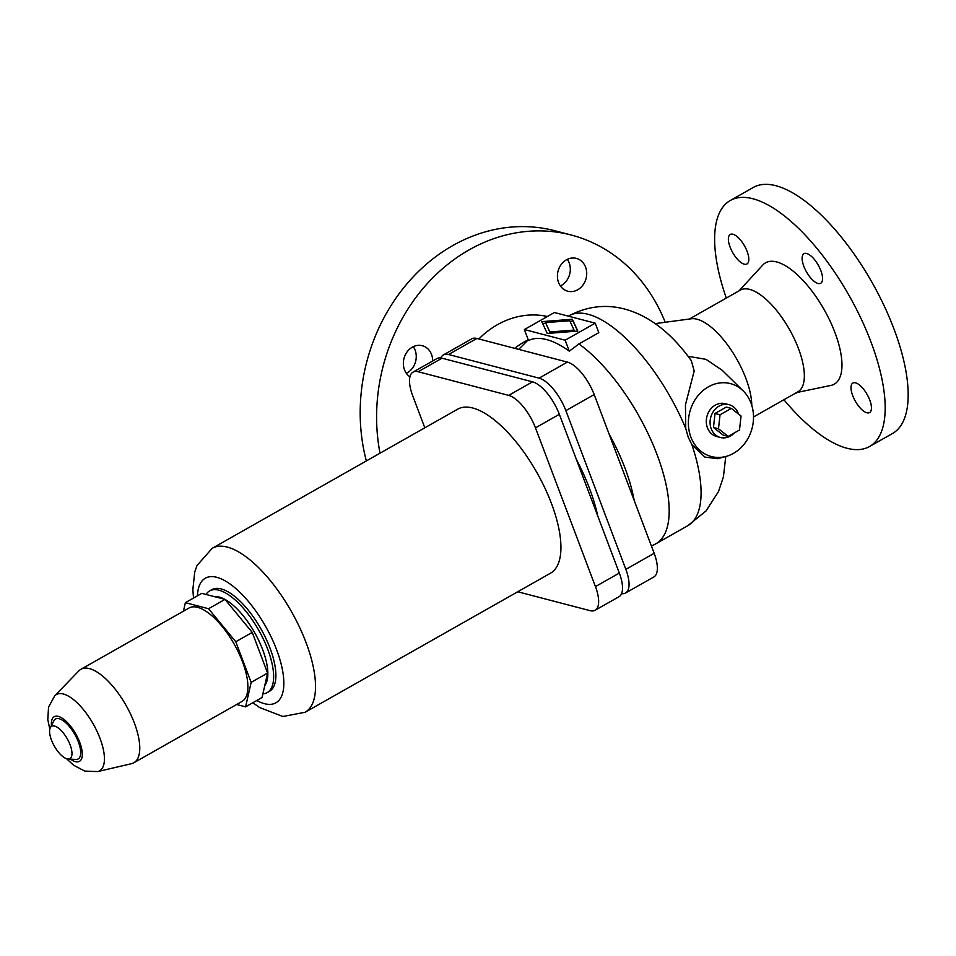<?xml version="1.0" encoding="UTF-8"?>
<svg xmlns="http://www.w3.org/2000/svg" width="956" height="956" viewBox="0 0 956 956"><rect width="100%" height="100%" fill="white"/><g stroke="black" fill="none" stroke-linecap="round" stroke-linejoin="round"><path stroke-width="1.43" d="M621.567 593.652A32.038 12.822 -119.5 0 0 625.523 593.019A32.038 12.822 -119.5 0 0 625.845 569.358L565.856 410.626A32.038 12.822 -119.5 0 0 539.065 378.146L448.543 354.497A32.038 12.822 -119.5 0 0 443.429 354.903A32.038 12.822 -119.5 0 0 440.859 357.962M443.429 354.903L471.75 338.842A32.038 12.822 60.5 0 1 476.865 338.448L567.386 362.097A32.038 12.822 60.5 0 1 594.19 394.577L654.167 553.309A32.038 12.822 60.5 0 1 653.844 576.97L625.523 593.019M726.297 298.081A141.345 56.559 60.5 0 1 730.217 200.545A141.345 56.559 60.5 0 1 871.024 342.093A141.345 56.559 60.5 0 1 869.602 446.488A141.345 56.559 60.5 0 1 783.908 399.739M730.217 200.545L753.197 187.519A141.345 56.559 60.5 0 1 894.015 329.067A141.345 56.559 60.5 0 1 892.593 433.45L869.602 446.488M689.336 319.029L740.291 290.146A58.424 23.374 60.5 0 1 798.499 348.653A58.424 23.374 60.5 0 1 797.913 391.805L753.519 416.959M738.988 290.887L762.709 265.111A69.728 27.903 60.5 0 1 834.994 332.676A69.728 27.903 60.5 0 1 830.907 385.435L796.611 392.546M655.171 323.618L691.308 318.766A58.424 23.374 60.5 0 1 745.907 378.457A58.424 23.374 60.5 0 1 751.775 405.332M685.751 428.479L685.452 404.854L694.176 370.964L691.331 360.651C672.952 335.186 652.805 318.623 630.876 310.975C609.892 303.614 589.219 305.227 568.832 315.839A120.611 48.254 60.5 0 1 685.751 428.479L688.189 437.083L691.881 444.683A120.611 48.254 60.5 0 1 687.782 525.704L655.888 543.785A120.611 48.254 60.5 0 0 656.521 453.204A120.611 48.254 60.5 0 0 578.918 343.945L569.298 351.175A119.046 47.633 -119.5 0 0 528.525 340.527L524.378 329.545L565.151 340.205L595.206 323.164L554.432 312.516L524.378 329.545M595.206 323.164L598.803 332.676L578.918 343.945M576.408 459.501A109.307 43.737 60.5 0 1 589.47 488.325A109.307 43.737 60.5 0 1 597.727 515.905M869.757 400.05A16.957 6.788 60.5 0 1 869.59 412.574A16.957 6.788 60.5 0 1 852.692 395.593A16.957 6.788 60.5 0 1 852.86 383.057A16.957 6.788 60.5 0 1 869.757 400.05M820.881 270.703A16.957 6.788 60.5 0 1 820.714 283.239A16.957 6.788 60.5 0 1 803.817 266.246A16.957 6.788 60.5 0 1 803.984 253.722A16.957 6.788 60.5 0 1 820.881 270.703M747.126 251.44A16.957 6.788 60.5 0 1 746.959 263.964A16.957 6.788 60.5 0 1 730.061 246.983A16.957 6.788 60.5 0 1 730.229 234.459A16.957 6.788 60.5 0 1 747.126 251.44M796.718 392.522A16.957 6.788 60.5 0 1 795.834 393.31A16.957 6.788 60.5 0 1 794.615 393.669M690.889 437.119A37.69 32.193 -75.4 0 1 702.361 391.135A37.69 32.193 -75.4 0 1 743.206 390.92A37.69 32.193 -75.4 0 1 750.998 403.062A37.69 32.193 -75.4 0 1 733.515 453.347A37.69 32.193 -75.4 0 1 726.094 456.418A37.69 32.193 -75.4 0 1 690.889 437.119M688.129 356.289L705.994 359.337L722.127 370.211L743.206 390.92M541.777 321.646L572.345 319.244L577.806 331.063L547.25 333.465L541.777 321.646M565.151 340.205L569.298 351.175M726.094 456.418L717.693 458.701L704.859 457.076L691.881 444.683M665.209 322.268A174.327 148.897 104.6 0 0 571.306 235.045A174.327 148.897 104.6 0 0 380.01 453.204M571.306 235.045L554.898 230.755A174.327 148.897 104.6 0 0 404.854 286.358A174.327 148.897 104.6 0 0 366.339 460.947M409.921 376.819A16.957 14.483 -75.4 0 1 404.484 369.781A16.957 14.483 -75.4 0 1 407.137 351.832A16.957 14.483 -75.4 0 1 422.289 345.714A16.957 14.483 -75.4 0 1 431.526 354.449A16.957 14.483 -75.4 0 1 432.662 360.998M406.324 373.282A16.957 14.483 104.6 0 0 415.119 350.171A16.957 14.483 104.6 0 0 413.279 346.67M558.543 282.462A16.957 14.483 -75.4 0 1 561.196 264.513A16.957 14.483 -75.4 0 1 576.349 258.383A16.957 14.483 -75.4 0 1 585.586 267.13A16.957 14.483 -75.4 0 1 582.933 285.091A16.957 14.483 -75.4 0 1 567.78 291.21A16.957 14.483 -75.4 0 1 558.543 282.462M560.383 285.964A16.957 14.483 104.6 0 0 569.179 262.852A16.957 14.483 104.6 0 0 567.338 259.351M547.406 316.496A89.517 76.468 104.6 0 0 478.848 338.962M545.553 322.638L549.879 331.983L574.042 330.083L569.716 320.738L545.553 322.638L550.298 333.226M720.454 437.49L716.653 436.498A16.957 14.483 -75.4 0 1 706.305 422.217A16.957 14.483 -75.4 0 1 715.291 405.129A16.957 14.483 -75.4 0 1 725.234 403.683L729.022 404.675A16.957 14.483 104.6 0 0 719.079 406.109A16.957 14.483 104.6 0 0 710.093 423.209A16.957 14.483 104.6 0 0 720.454 437.49A16.957 14.483 104.6 0 0 730.396 436.044A16.957 14.483 104.6 0 0 734.292 432.949M549.879 331.983L550.345 333.226M574.042 330.083L574.508 331.326M572.345 319.244L573.026 321.073L569.979 321.312M545.768 323.224L542.614 323.463M577.663 331.075L573.026 321.073M413.028 372.123L436.904 358.596A32.038 12.822 60.5 0 1 442.019 358.201L532.54 381.838A32.038 12.822 60.5 0 1 559.344 414.318L619.321 573.062A32.038 12.822 60.5 0 1 618.998 596.723L595.122 610.251A32.038 12.822 -119.5 0 0 595.445 586.59L535.468 427.858A32.038 12.822 -119.5 0 0 508.664 395.378L418.142 371.729A32.038 12.822 -119.5 0 0 413.028 372.123A32.038 12.822 -119.5 0 0 412.705 395.784L424.811 427.81M517.722 591.764L590.007 610.645A32.038 12.822 -119.5 0 0 595.122 610.251M550.537 573.17A94.226 37.702 -119.5 0 0 551.493 503.573A94.226 37.702 -119.5 0 0 457.613 409.216L212.208 548.302A94.226 37.702 -119.5 0 1 306.087 642.671A94.226 37.702 -119.5 0 1 305.131 712.256L550.537 573.17M262.888 693.865A58.424 23.374 -119.5 0 0 267.19 692.61L269.449 691.331A58.424 23.374 -119.5 0 0 270.034 648.18A58.424 23.374 -119.5 0 0 211.838 589.673L209.579 590.951A58.424 23.374 -119.5 0 0 205.994 594.441M267.19 692.61A58.424 23.374 -119.5 0 0 267.788 649.459A58.424 23.374 -119.5 0 0 209.579 590.951M264.752 685.595A51.827 20.733 -119.5 0 0 262.661 649.614A51.827 20.733 -119.5 0 0 225.019 599.448M224.923 599.388A51.827 20.733 -119.5 0 0 214.395 596.64M185.368 602.674L201.824 593.353L224.995 599.4L252.241 632.418L267.596 673.06L262.064 697.51L245.608 706.843L251.141 682.381L235.785 641.751L208.539 608.733L185.368 602.674L183.444 611.183M208.539 608.733L224.995 599.4M252.241 632.418L235.785 641.751M236.658 704.5L245.608 706.843M66.526 758.694L73.588 765.218L84.833 771.11L97.667 771.576L131.474 763.689A53.715 21.486 -119.5 0 0 133.852 762.769L241.976 701.489A53.715 21.486 -119.5 0 0 242.513 661.815A53.715 21.486 -119.5 0 0 189.001 608.028L80.878 669.32A53.715 21.486 -119.5 0 0 78.87 670.873L54.731 695.825L48.541 707.105L47.8 719.545L49.796 729.177M251.141 682.381L267.596 673.06M133.852 762.769A53.715 21.486 -119.5 0 0 134.39 723.106A53.715 21.486 -119.5 0 0 80.878 669.32M68.007 758.992L75.799 759.47A22.956 9.19 -119.5 0 0 78.404 742.023A22.956 9.19 -119.5 0 0 65.295 722.342A22.956 9.19 -119.5 0 0 53.883 720.812L50.298 727.731A18.558 7.433 -119.5 0 0 51.445 740.004A18.558 7.433 -119.5 0 0 68.007 758.992A18.558 7.433 -119.5 0 0 70.123 744.879A18.558 7.433 -119.5 0 0 59.523 728.974A18.558 7.433 -119.5 0 0 50.298 727.731M738.462 413.984A16.957 14.483 104.6 0 0 729.022 404.675M728.209 436.402L723.178 435.088L713.463 427.475L715.016 413.47L726.297 407.077L731.316 408.391L741.043 416.003L739.49 430.009L728.209 436.402L718.482 428.79L720.035 414.785L731.316 408.391M715.016 413.47L720.035 414.785M713.463 427.475L718.482 428.79M528.19 339.894A76.325 65.199 104.6 0 0 514.71 348.331M609.115 434.084A109.044 43.629 60.5 0 1 634.151 500.335M539.065 378.146L567.386 362.097M448.543 354.497L476.865 338.448M565.856 410.626L594.19 394.577M625.845 569.358L654.167 553.309M442.019 358.201L418.142 371.729M532.54 381.838L508.664 395.378M559.344 414.318L535.468 427.858M619.321 573.062L595.445 586.59M256.782 700.509A71.616 28.656 -119.5 0 0 264.513 703.688A71.616 28.656 -119.5 0 0 276.678 649.913A71.616 28.656 -119.5 0 0 229.034 583.291A71.616 28.656 -119.5 0 0 197.45 595.827M97.667 771.576A43.833 17.543 -119.5 0 0 100.045 738.45A43.833 17.543 -119.5 0 0 63.371 694.008A43.833 17.543 -119.5 0 0 54.731 695.825M70.529 759.148A25.633 10.253 -119.5 0 0 79.754 742.37A25.633 10.253 -119.5 0 0 58.304 716.391A25.633 10.253 -119.5 0 0 51.457 725.496M518.714 349.382L528.262 339.834M651.43 546.079L655.888 543.785M687.782 525.704L705.982 511.006L718.506 491.563L723.417 476.889L725.759 456.514M252.838 702.744L259.578 707.524L282.845 716.498L305.131 712.256M193.506 598.062L192.861 589.649L194.701 572.154L196.996 565.522L212.208 548.302"/></g></svg>
